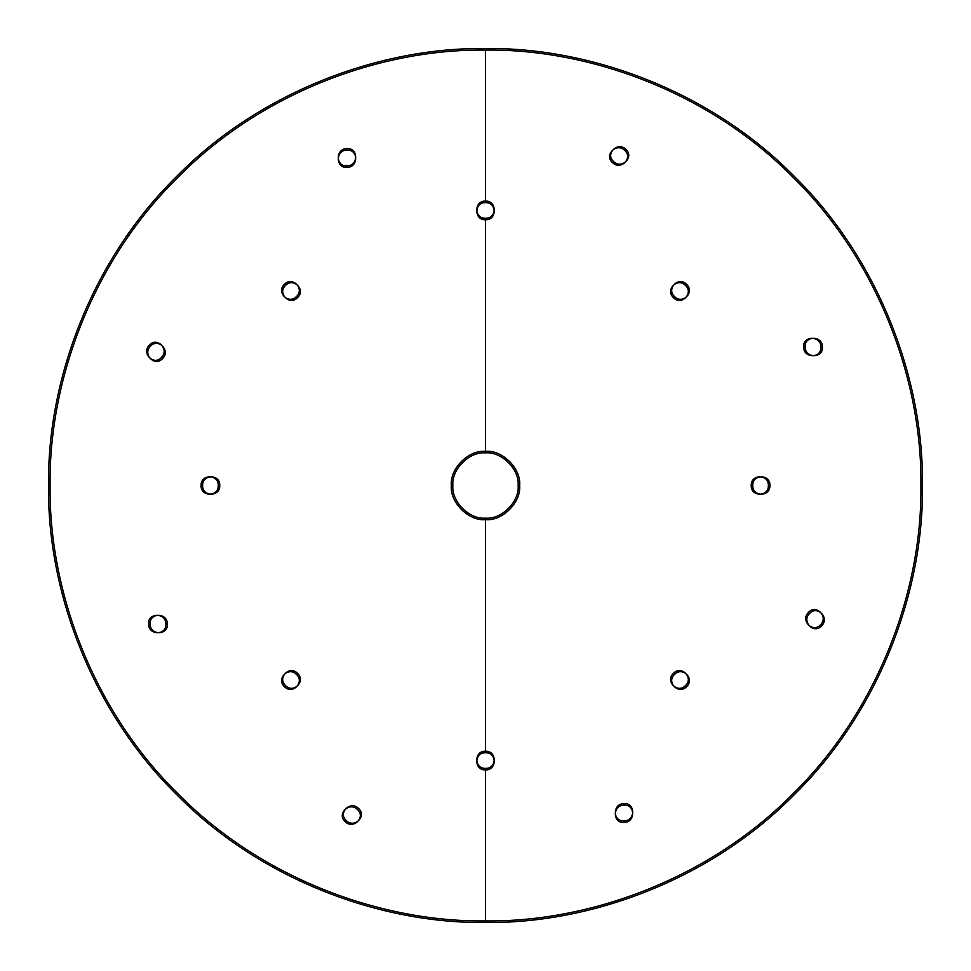 <?xml version="1.0" encoding="UTF-8"?>
<svg xmlns="http://www.w3.org/2000/svg" width="971" height="971" viewBox="0 0 971 971"><rect width="100%" height="100%" fill="white"/><g stroke="black" fill="none" stroke-linecap="round" stroke-linejoin="round"><path stroke-width="1.46" d="M485.5 922.45C383.035 923.858 261.939 881.377 176.528 794.472C89.623 709.061 47.142 587.965 48.55 485.5C47.142 383.035 89.623 261.939 176.528 176.528C261.939 89.623 383.035 47.142 485.5 48.55C587.965 47.142 709.061 89.623 794.472 176.528C881.377 261.939 923.858 383.035 922.45 485.5C923.858 587.965 881.377 709.061 794.472 794.472C709.061 881.377 587.965 923.858 485.5 922.45L485.5 920.909C383.399 922.304 262.728 879.993 177.62 793.38C91.007 708.272 48.696 587.601 50.091 485.5C48.696 383.399 91.007 262.728 177.62 177.62C262.728 91.007 383.399 48.696 485.5 50.091L485.5 201.094C497.055 200.584 497.043 218.754 485.5 218.22C473.933 218.742 473.969 200.572 485.5 201.094L485.5 202.636C473.969 202.114 473.945 220.283 485.5 219.749C497.043 220.296 497.043 202.126 485.5 202.636L485.5 50.091C587.601 48.696 708.272 91.007 793.38 177.62C879.993 262.728 922.304 383.399 920.909 485.5C922.304 587.601 879.993 708.272 793.38 793.38C708.272 879.993 587.601 922.304 485.5 920.909L485.5 768.364C497.031 768.886 497.055 750.717 485.5 751.251C473.957 750.704 473.957 768.874 485.5 768.364L485.5 922.45M167.364 624.013C167.546 612.483 149.206 612.458 150.129 624.013C149.947 635.532 168.323 635.556 167.364 624.013L165.823 624.013C166.769 635.556 148.393 635.532 148.587 624.013L150.129 624.013M809.486 613.611C816.987 604.763 829.962 617.787 821.672 625.797C814.159 634.621 801.209 621.622 809.486 613.611L808.394 612.519C800.116 620.53 813.067 633.517 820.58 624.705C828.87 616.682 815.883 603.671 808.394 612.519M769.906 485.5C770.416 497.055 752.246 497.043 752.78 485.5C752.258 473.933 770.428 473.969 769.906 485.5L768.364 485.5C768.886 473.969 750.717 473.945 751.251 485.5C750.704 497.043 768.874 497.043 768.364 485.5M202.636 485.5C202.114 497.031 220.283 497.055 219.749 485.5C220.296 473.957 202.126 473.957 202.636 485.5L201.094 485.5C200.584 473.945 218.754 473.957 218.22 485.5C218.742 497.067 200.572 497.031 201.094 485.5M346.987 148.587C358.542 147.665 358.517 166.005 346.987 165.823C335.444 166.769 335.468 148.393 346.987 148.587L346.987 150.129C335.468 149.947 335.444 168.323 346.987 167.364C358.517 167.546 358.542 149.206 346.987 150.129M485.5 518.138L485.5 752.78C497.067 752.258 497.031 770.428 485.5 769.906C473.945 770.416 473.957 752.246 485.5 752.78L485.5 519.679C468.592 521.209 449.791 502.408 451.321 485.5C449.791 468.592 468.592 449.791 485.5 451.321C502.408 449.791 521.209 468.592 519.679 485.5C521.209 502.408 502.408 521.209 485.5 519.679L485.5 518.138C469.345 519.594 451.406 501.655 452.862 485.5C451.406 469.345 469.345 451.406 485.5 452.862L485.5 218.22L485.5 452.862C501.655 451.406 519.594 469.345 518.138 485.5C519.594 501.655 501.655 519.594 485.5 518.138M686.606 686.606C678.802 695.139 665.948 682.273 674.505 674.505C682.297 665.948 695.127 678.814 686.606 686.606L685.514 685.514C694.034 677.734 681.205 664.856 673.413 673.413C664.868 681.193 677.709 694.047 685.514 685.514M296.495 674.505C305.052 682.297 292.186 695.127 284.394 686.606C275.861 678.802 288.727 665.948 296.495 674.505L297.587 673.413C289.807 664.868 276.953 677.709 285.486 685.514C293.266 694.034 306.144 681.205 297.587 673.413M822.413 346.987C823.335 358.542 804.995 358.517 805.177 346.987C804.231 335.444 822.607 335.468 822.413 346.987L820.871 346.987C821.053 335.468 802.677 335.444 803.636 346.987C803.454 358.517 821.794 358.542 820.871 346.987M296.495 296.495C288.703 305.052 275.873 292.186 284.394 284.394C292.198 275.861 305.052 288.727 296.495 296.495L297.587 297.587C306.132 289.807 293.291 276.953 285.486 285.486C276.966 293.266 289.795 306.144 297.587 297.587M805.177 346.987L803.636 346.987M613.611 161.514C604.763 154.013 617.787 141.038 625.797 149.328C634.621 156.841 621.622 169.791 613.611 161.514L612.519 162.606C620.53 170.884 633.517 157.933 624.705 150.42C616.682 142.13 603.671 155.117 612.519 162.606M149.328 345.203C156.841 336.379 169.791 349.378 161.514 357.389C154.013 366.237 141.038 353.213 149.328 345.203L150.42 346.295C142.13 354.318 155.117 367.329 162.606 358.481C170.884 350.47 157.933 337.483 150.42 346.295M357.389 809.486C366.237 816.987 353.213 829.962 345.203 821.672C336.379 814.159 349.378 801.209 357.389 809.486L358.481 808.394C350.47 800.116 337.483 813.067 346.295 820.58C354.318 828.87 367.329 815.883 358.481 808.394M624.013 803.636C612.483 803.454 612.458 821.794 624.013 820.871C635.532 821.053 635.556 802.677 624.013 803.636L624.013 805.177C635.556 804.231 635.532 822.607 624.013 822.413L624.013 820.871M345.203 821.672L346.295 820.58M218.22 485.5L219.749 485.5M673.413 297.587C681.193 306.132 694.047 293.291 685.514 285.486C677.734 276.966 664.856 289.795 673.413 297.587L674.505 296.495C665.948 288.703 678.814 275.873 686.606 284.394L685.514 285.486M686.606 284.394C695.139 292.198 682.273 305.052 674.505 296.495M148.587 624.013C147.665 612.458 166.005 612.483 165.823 624.013M821.672 625.797L820.58 624.705M624.013 822.413C612.458 823.335 612.483 804.995 624.013 805.177M284.394 686.606L285.486 685.514M625.797 149.328L624.705 150.42M284.394 284.394L285.486 285.486M674.505 674.505L673.413 673.413M346.987 165.823L346.987 167.364M161.514 357.389L162.606 358.481M752.78 485.5L751.251 485.5"/></g></svg>
